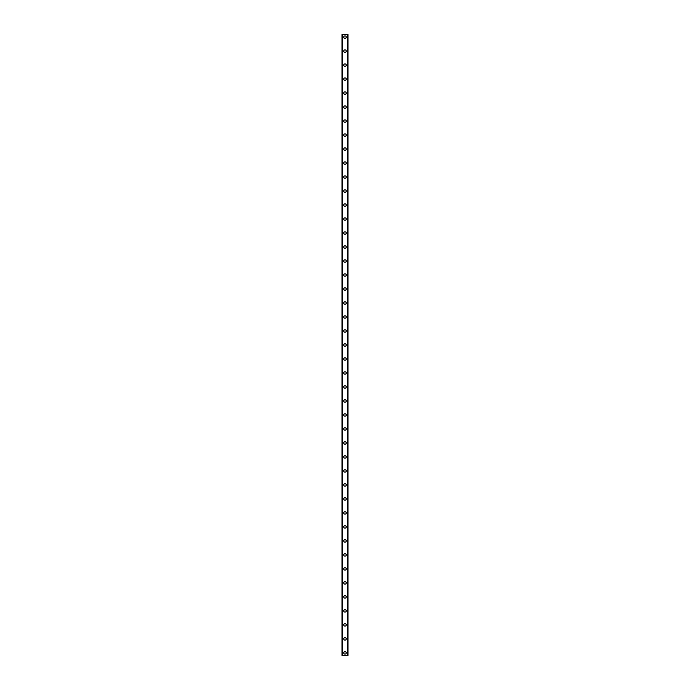 <?xml version="1.0" encoding="UTF-8"?>
<svg xmlns="http://www.w3.org/2000/svg" width="690" height="690" viewBox="0 0 690 690"><rect width="100%" height="100%" fill="white"/><g stroke="black" fill="none" stroke-linecap="round" stroke-linejoin="round"><path stroke-width="1.03" d="M343.775 652.878A1.225 1.225 0 0 1 345 651.653A1.225 1.225 0 0 1 346.225 652.878A1.225 1.225 0 0 1 345 654.103A1.225 1.225 0 0 1 343.775 652.878M343.775 638.88A1.225 1.225 0 0 1 345 637.655A1.225 1.225 0 0 1 346.225 638.88A1.225 1.225 0 0 1 345 640.104A1.225 1.225 0 0 1 343.775 638.88M343.775 624.89A1.225 1.225 0 0 1 345 623.665A1.225 1.225 0 0 1 346.225 624.89A1.225 1.225 0 0 1 345 626.115A1.225 1.225 0 0 1 343.775 624.89M343.775 610.892A1.225 1.225 0 0 1 345 609.667A1.225 1.225 0 0 1 346.225 610.892A1.225 1.225 0 0 1 345 612.116A1.225 1.225 0 0 1 343.775 610.892M343.775 596.902A1.225 1.225 0 0 1 345 595.677A1.225 1.225 0 0 1 346.225 596.902A1.225 1.225 0 0 1 345 598.127A1.225 1.225 0 0 1 343.775 596.902M343.775 582.903A1.225 1.225 0 0 1 345 581.679A1.225 1.225 0 0 1 346.225 582.903A1.225 1.225 0 0 1 345 584.128A1.225 1.225 0 0 1 343.775 582.903M343.775 568.914A1.225 1.225 0 0 1 345 567.689A1.225 1.225 0 0 1 346.225 568.914A1.225 1.225 0 0 1 345 570.138A1.225 1.225 0 0 1 343.775 568.914M343.775 554.915A1.225 1.225 0 0 1 345 553.691A1.225 1.225 0 0 1 346.225 554.915A1.225 1.225 0 0 1 345 556.14A1.225 1.225 0 0 1 343.775 554.915M343.775 540.917A1.225 1.225 0 0 1 345 539.701A1.225 1.225 0 0 1 346.225 540.917A1.225 1.225 0 0 1 345 542.142A1.225 1.225 0 0 1 343.775 540.917M343.775 526.927A1.225 1.225 0 0 1 345 525.702A1.225 1.225 0 0 1 346.225 526.927A1.225 1.225 0 0 1 345 528.152A1.225 1.225 0 0 1 343.775 526.927M343.775 512.929A1.225 1.225 0 0 1 345 511.704A1.225 1.225 0 0 1 346.225 512.929A1.225 1.225 0 0 1 345 514.154A1.225 1.225 0 0 1 343.775 512.929M343.775 498.939A1.225 1.225 0 0 1 345 497.714A1.225 1.225 0 0 1 346.225 498.939A1.225 1.225 0 0 1 345 500.164A1.225 1.225 0 0 1 343.775 498.939M343.775 484.941A1.225 1.225 0 0 1 345 483.716A1.225 1.225 0 0 1 346.225 484.941A1.225 1.225 0 0 1 345 486.165A1.225 1.225 0 0 1 343.775 484.941M343.775 470.951A1.225 1.225 0 0 1 345 469.726A1.225 1.225 0 0 1 346.225 470.951A1.225 1.225 0 0 1 345 472.176A1.225 1.225 0 0 1 343.775 470.951M343.775 456.952A1.225 1.225 0 0 1 345 455.728A1.225 1.225 0 0 1 346.225 456.952A1.225 1.225 0 0 1 345 458.177A1.225 1.225 0 0 1 343.775 456.952M343.775 442.963A1.225 1.225 0 0 1 345 441.738A1.225 1.225 0 0 1 346.225 442.963A1.225 1.225 0 0 1 345 444.188A1.225 1.225 0 0 1 343.775 442.963M343.775 428.964A1.225 1.225 0 0 1 345 427.74A1.225 1.225 0 0 1 346.225 428.964A1.225 1.225 0 0 1 345 430.189A1.225 1.225 0 0 1 343.775 428.964M343.775 414.975A1.225 1.225 0 0 1 345 413.75A1.225 1.225 0 0 1 346.225 414.975A1.225 1.225 0 0 1 345 416.199A1.225 1.225 0 0 1 343.775 414.975M343.775 400.976A1.225 1.225 0 0 1 345 399.752A1.225 1.225 0 0 1 346.225 400.976A1.225 1.225 0 0 1 345 402.201A1.225 1.225 0 0 1 343.775 400.976M343.775 386.987A1.225 1.225 0 0 1 345 385.762A1.225 1.225 0 0 1 346.225 386.987A1.225 1.225 0 0 1 345 388.211A1.225 1.225 0 0 1 343.775 386.987M343.775 372.988A1.225 1.225 0 0 1 345 371.763A1.225 1.225 0 0 1 346.225 372.988A1.225 1.225 0 0 1 345 374.213A1.225 1.225 0 0 1 343.775 372.988M343.775 358.998A1.225 1.225 0 0 1 345 357.774A1.225 1.225 0 0 1 346.225 358.998A1.225 1.225 0 0 1 345 360.223A1.225 1.225 0 0 1 343.775 358.998M343.775 345A1.225 1.225 0 0 1 345 343.775A1.225 1.225 0 0 1 346.225 345A1.225 1.225 0 0 1 345 346.225A1.225 1.225 0 0 1 343.775 345M343.775 331.002A1.225 1.225 0 0 1 345 329.777A1.225 1.225 0 0 1 346.225 331.002A1.225 1.225 0 0 1 345 332.226A1.225 1.225 0 0 1 343.775 331.002M343.775 317.012A1.225 1.225 0 0 1 345 315.787A1.225 1.225 0 0 1 346.225 317.012A1.225 1.225 0 0 1 345 318.237A1.225 1.225 0 0 1 343.775 317.012M343.775 303.014A1.225 1.225 0 0 1 345 301.789A1.225 1.225 0 0 1 346.225 303.014A1.225 1.225 0 0 1 345 304.238A1.225 1.225 0 0 1 343.775 303.014M343.775 289.024A1.225 1.225 0 0 1 345 287.799A1.225 1.225 0 0 1 346.225 289.024A1.225 1.225 0 0 1 345 290.248A1.225 1.225 0 0 1 343.775 289.024M343.775 275.025A1.225 1.225 0 0 1 345 273.801A1.225 1.225 0 0 1 346.225 275.025A1.225 1.225 0 0 1 345 276.25A1.225 1.225 0 0 1 343.775 275.025M343.775 261.036A1.225 1.225 0 0 1 345 259.811A1.225 1.225 0 0 1 346.225 261.036A1.225 1.225 0 0 1 345 262.26A1.225 1.225 0 0 1 343.775 261.036M343.775 247.037A1.225 1.225 0 0 1 345 245.812A1.225 1.225 0 0 1 346.225 247.037A1.225 1.225 0 0 1 345 248.262A1.225 1.225 0 0 1 343.775 247.037M343.775 233.048A1.225 1.225 0 0 1 345 231.823A1.225 1.225 0 0 1 346.225 233.048A1.225 1.225 0 0 1 345 234.272A1.225 1.225 0 0 1 343.775 233.048M343.775 219.049A1.225 1.225 0 0 1 345 217.824A1.225 1.225 0 0 1 346.225 219.049A1.225 1.225 0 0 1 345 220.274A1.225 1.225 0 0 1 343.775 219.049M343.775 205.059A1.225 1.225 0 0 1 345 203.835A1.225 1.225 0 0 1 346.225 205.059A1.225 1.225 0 0 1 345 206.284A1.225 1.225 0 0 1 343.775 205.059M343.775 191.061A1.225 1.225 0 0 1 345 189.836A1.225 1.225 0 0 1 346.225 191.061A1.225 1.225 0 0 1 345 192.286A1.225 1.225 0 0 1 343.775 191.061M343.775 177.071A1.225 1.225 0 0 1 345 175.846A1.225 1.225 0 0 1 346.225 177.071A1.225 1.225 0 0 1 345 178.296A1.225 1.225 0 0 1 343.775 177.071M343.775 163.073A1.225 1.225 0 0 1 345 161.848A1.225 1.225 0 0 1 346.225 163.073A1.225 1.225 0 0 1 345 164.298A1.225 1.225 0 0 1 343.775 163.073M343.775 149.083A1.225 1.225 0 0 1 345 147.858A1.225 1.225 0 0 1 346.225 149.083A1.225 1.225 0 0 1 345 150.299A1.225 1.225 0 0 1 343.775 149.083M343.775 135.085A1.225 1.225 0 0 1 345 133.86A1.225 1.225 0 0 1 346.225 135.085A1.225 1.225 0 0 1 345 136.31A1.225 1.225 0 0 1 343.775 135.085M343.775 121.086A1.225 1.225 0 0 1 345 119.862A1.225 1.225 0 0 1 346.225 121.086A1.225 1.225 0 0 1 345 122.311A1.225 1.225 0 0 1 343.775 121.086M343.775 107.097A1.225 1.225 0 0 1 345 105.872A1.225 1.225 0 0 1 346.225 107.097A1.225 1.225 0 0 1 345 108.321A1.225 1.225 0 0 1 343.775 107.097M343.775 93.098A1.225 1.225 0 0 1 345 91.874A1.225 1.225 0 0 1 346.225 93.098A1.225 1.225 0 0 1 345 94.323A1.225 1.225 0 0 1 343.775 93.098M343.775 79.109A1.225 1.225 0 0 1 345 77.884A1.225 1.225 0 0 1 346.225 79.109A1.225 1.225 0 0 1 345 80.333A1.225 1.225 0 0 1 343.775 79.109M343.775 65.11A1.225 1.225 0 0 1 345 63.885A1.225 1.225 0 0 1 346.225 65.11A1.225 1.225 0 0 1 345 66.335A1.225 1.225 0 0 1 343.775 65.11M343.775 51.12A1.225 1.225 0 0 1 345 49.896A1.225 1.225 0 0 1 346.225 51.12A1.225 1.225 0 0 1 345 52.345A1.225 1.225 0 0 1 343.775 51.12M343.775 37.122A1.225 1.225 0 0 1 345 35.897A1.225 1.225 0 0 1 346.225 37.122A1.225 1.225 0 0 1 345 38.347A1.225 1.225 0 0 1 343.775 37.122M347.881 34.5L342.024 34.5L342.024 655.5L347.976 655.5L347.976 34.5L347.881 655.5M347.941 34.5L347.941 655.5L347.941 34.5M342.059 655.5L342.059 34.5L342.059 655.5M342.602 34.5L342.602 655.5M342.645 34.5L342.645 655.5M342.68 34.5L342.68 655.5M347.32 34.5L347.32 655.5M347.355 34.5L347.355 655.5M347.398 34.5L347.398 655.5M342.119 34.5L342.119 655.5"/></g></svg>
